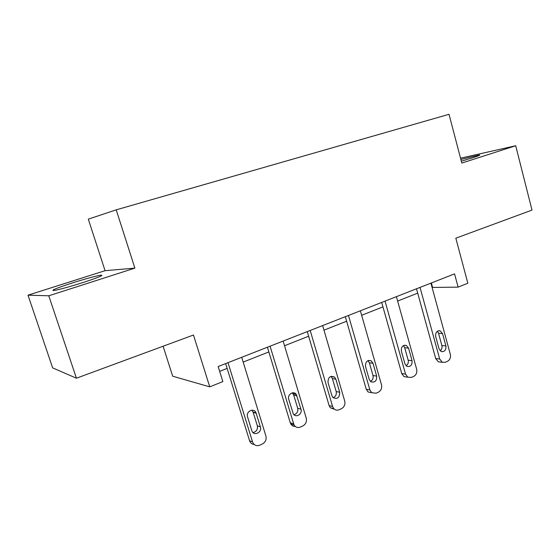 <?xml version="1.0" encoding="UTF-8"?>
<svg xmlns="http://www.w3.org/2000/svg" width="560" height="560" viewBox="0 0 560 560"><rect width="100%" height="100%" fill="white"/><g stroke="black" fill="none" stroke-linecap="round" stroke-linejoin="round"><path stroke-width="0.84" d="M82.929 282.562C98.672 277.389 104.594 274.932 100.688 275.191C95.074 276.192 85.603 278.782 72.296 282.968C56.287 288.183 50.197 290.696 54.026 290.514C59.787 289.464 69.426 286.818 82.929 282.562M461.328 161.189L472.353 157.871C478.429 155.904 480.725 154.945 479.248 154.987L460.866 159.446M134.876 268.121L105.063 270.69L28 295.169L48.776 295.792L134.876 268.121L116.221 209.839L449.015 114.296L461.818 163.058L515.711 145.74L460.537 158.193M515.711 145.74L532 210.084L455.826 238.196L467.831 283.227L458.115 287.126L454.559 273.875L218.155 366.534L222.845 381.591L209.741 386.855L193.466 335.02L76.433 378.21L52.647 367.878L28 295.169M48.776 295.792L76.433 378.21M163.1 346.227L172.683 376.201L209.741 386.855M105.063 270.69L88.305 219.156L116.221 209.839M432.096 287.455L458.115 287.126M219.667 371.371L227.136 368.417M243.18 362.082L268.856 351.939M284.536 345.744L308.644 336.224M323.988 330.162L346.64 321.216M361.648 315.28L382.956 306.866M397.649 301.063L417.697 293.146M431.375 282.968L432.544 287.28M430.92 283.143L450.324 354.312C450.919 357.525 449.974 359.856 447.489 361.312L445.368 362.264L442.309 362.285L439.698 359.023L420.028 287.413M416.5 288.792L435.701 358.54L439.698 359.023M445.907 345.933C446.208 350.035 444.668 351.918 441.287 351.582L439.075 348.908L435.68 336.511C435.337 332.549 436.807 330.645 440.076 330.799L442.533 333.578L445.907 345.933L441.882 345.541C442.344 347.774 441.763 349.531 440.139 350.812M437.346 331.261L438.529 333.277L441.882 345.541M440.398 362.047L438.305 361.781L435.701 358.54M396.424 296.66L416.661 369.229C417.284 372.505 416.29 374.899 413.7 376.411L411.488 377.398L407.827 377.223L405.559 374.15L385.042 301.126M381.703 302.435L401.73 373.548L405.559 374.15M412.048 360.703C412.286 365.169 410.557 367.052 406.854 366.352L404.922 363.811L401.373 351.176C401.086 346.871 402.738 344.953 406.336 345.422L408.534 348.11L412.048 360.703L408.184 360.199C408.674 362.656 407.967 364.518 406.063 365.778M403.41 345.604L404.684 347.697L408.184 360.199M406.77 377.055L403.977 376.6L401.73 373.548M360.367 310.793L381.5 384.811C382.144 388.157 381.108 390.614 378.399 392.182L376.082 393.218L371.672 392.686L369.894 389.956L348.467 315.462M345.331 316.687L366.24 389.221L369.894 389.956M376.677 376.138C376.796 381.066 374.829 382.914 370.776 381.682L369.229 379.386L365.526 366.499C365.337 361.753 367.22 359.856 371.189 360.808L373.009 363.3L376.677 376.138L372.988 375.508C373.506 378.224 372.652 380.184 370.433 381.395M367.983 360.619L369.341 362.761L372.988 375.508M371.7 392.707L368.011 391.937L366.24 389.221M322.644 325.577L344.729 401.107C345.394 404.516 344.316 407.043 341.481 408.681L339.059 409.759C337.05 410.557 335.286 410.179 333.767 408.639L332.584 406.483L310.184 330.463M307.279 331.604L329.126 405.608L332.584 406.483M339.689 392.28C339.591 397.796 337.344 399.539 332.941 397.523L331.891 395.682L328.02 382.529C328.02 377.202 330.197 375.389 334.551 377.09L335.853 379.183L339.689 392.28L336.189 391.517C336.728 394.513 335.706 396.571 333.123 397.698M330.974 376.341L332.381 378.511L336.189 391.517M334.383 409.22L330.302 407.75L329.126 405.608M283.136 341.068L306.236 418.159C306.936 421.645 305.802 424.242 302.834 425.943L300.293 427.077C297.703 428.036 295.617 427.357 294.049 425.04L270.074 346.185M267.428 347.221L290.276 422.765L293.517 423.794M300.965 409.178C302.68 414.078 295.778 418.313 293.286 413.847L288.743 399.315C287.07 394.548 293.608 390.32 296.268 394.415L300.965 409.178L297.682 408.268C298.228 411.586 297.003 413.742 294.014 414.736M292.285 392.84L293.699 394.996L297.682 408.268M295.26 426.461C293.356 426.51 291.872 425.691 290.815 424.004L290.276 422.765M241.71 357.301L265.902 436.03C266.637 439.593 265.447 442.26 262.332 444.038L259.672 445.228C256.326 446.334 253.96 445.242 252.56 441.938L228.011 362.677M225.645 363.601L249.571 440.741L252.56 441.938M260.379 426.888C262.374 432.572 253.512 436.562 251.832 430.696L247.569 416.92C245.602 411.327 254.163 407.323 256.06 412.909L260.379 426.888L257.341 425.817C257.88 429.513 256.424 431.753 252.966 432.537M251.797 410.165L253.169 412.272L257.341 425.817M254.184 444.479C251.923 444.262 250.383 443.016 249.571 440.741M442.533 333.578L438.529 333.277M408.534 348.11L404.684 347.697M373.009 363.3L369.341 362.761M335.853 379.183L332.381 378.511M296.954 395.808L293.699 394.996M256.179 413.238L253.169 412.272M100.968 276.059L100.688 275.191M479.346 155.358L479.248 154.987M438.305 361.781L442.309 362.285M440.076 330.799L438.697 330.694M403.977 376.6L407.827 377.223M406.336 345.422L404.418 345.226M368.011 391.937L371.672 392.686M371.189 360.808L368.508 360.43M330.302 407.75L333.767 408.639M334.551 377.09L331.086 376.439M290.815 424.004L294.049 425.04M296.268 394.415L293.02 393.617M256.06 412.909L253.05 411.943"/></g></svg>
